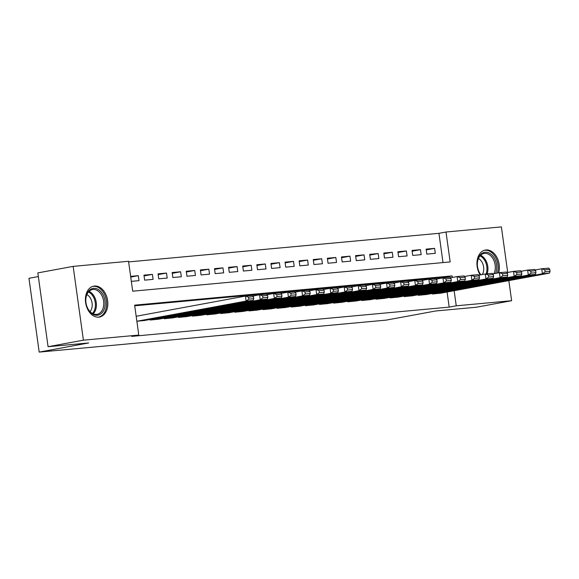 <?xml version="1.0" encoding="UTF-8"?>
<svg xmlns="http://www.w3.org/2000/svg" width="579" height="579" viewBox="0 0 579 579"><rect width="100%" height="100%" fill="white"/><g stroke="black" fill="none" stroke-linecap="round" stroke-linejoin="round"><path stroke-width="0.87" d="M480.172 274.924A15.727 11.03 -100.5 0 1 485.311 250.034A15.727 11.03 -100.5 0 1 486.005 249.94A15.727 11.03 -100.5 0 1 496.724 257.04A15.727 11.03 -100.5 0 1 498.657 272.818M98.777 317.147A15.727 11.03 -100.5 0 1 85.692 303.099A15.727 11.03 -100.5 0 1 93.769 286.127A15.727 11.03 -100.5 0 1 94.464 286.026A15.727 11.03 -100.5 0 1 107.556 300.081A15.727 11.03 -100.5 0 1 99.479 317.053A15.727 11.03 -100.5 0 1 98.777 317.147M38.344 276.559L28.95 278.289L39.191 352.097L386.287 320.1L435.741 310.974L476.307 307.232L511.626 300.711L456.245 305.813L454.153 290.716M39.191 352.097L88.645 342.963L48.079 346.705L37.838 272.897L73.157 266.376L128.538 261.274L132.692 291.194L450.158 261.932L446.004 232.013L501.385 226.903L507.703 272.448M443 262.591L438.94 233.315L128.632 261.918M438.94 233.315L446.004 232.013M432.281 293.452L432.361 294.023L440.814 293.177M418.168 294.747L418.248 295.326L426.709 294.479M404.062 296.05L404.142 296.622L412.595 295.782M389.949 297.353L390.029 297.924L398.49 297.078M375.843 298.655L375.923 299.227L384.376 298.38M361.73 299.951L361.81 300.523L370.271 299.683M347.624 301.254L347.704 301.825L356.157 300.979M333.511 302.556L333.591 303.128L342.051 302.281M319.405 303.852L319.485 304.424L327.938 303.584M305.292 305.155L305.372 305.726L313.832 304.88M291.186 306.457L291.266 307.029L299.719 306.182M277.073 307.753L277.153 308.325L285.613 307.485M262.967 309.056L263.047 309.627L271.5 308.788M248.854 310.358L248.934 310.93L257.394 310.083M234.748 311.654L234.828 312.233L243.281 311.386M220.635 312.957L220.715 313.529L229.175 312.689M206.529 314.259L206.609 314.831L215.062 313.984M192.416 315.562L192.496 316.134L200.956 315.287M178.31 316.858L178.39 317.43L186.843 316.59M164.197 318.161L164.277 318.732L172.737 317.885M150.091 319.463L150.171 320.035L158.624 319.188M130.731 277.066L138.294 275.669L130.637 276.378M144.048 275.915L152.407 274.374L143.939 275.155L144.634 280.142L153.095 279.36L152.407 274.374M158.154 274.612L166.513 273.071L158.053 273.853L158.74 278.839L167.208 278.058L166.513 273.071M172.267 273.317L180.626 271.768L172.158 272.55L172.853 277.536L181.314 276.755L180.626 271.768M186.373 272.014L194.732 270.473L186.272 271.254L186.959 276.241L195.427 275.459L194.732 270.473M200.486 270.711L208.845 269.17L200.377 269.952L201.072 274.938L209.533 274.156L208.845 269.17M214.592 269.416L222.951 267.867L214.491 268.649L215.178 273.635L223.646 272.854L222.951 267.867M228.705 268.113L237.064 266.572L228.596 267.346L229.291 272.333L237.759 271.558L237.064 266.572M242.811 266.81L251.17 265.269L242.71 266.05L243.397 271.037L251.865 270.255L251.17 265.269M256.924 265.515L265.283 263.966L256.815 264.748L257.51 269.734L265.978 268.953L265.283 263.966M271.03 264.212L279.389 262.671L270.929 263.445L271.616 268.432L280.084 267.657L279.389 262.671M285.143 262.909L293.502 261.368L285.034 262.149L285.729 267.136L294.197 266.354L293.502 261.368M299.249 261.607L307.608 260.065L299.148 260.847L299.835 265.833L308.303 265.052L307.608 260.065M313.362 260.311L321.721 258.762L313.253 259.544L313.948 264.531L322.416 263.756L321.721 258.762M327.468 259.008L335.834 257.467L327.367 258.248L328.054 263.235L336.522 262.453L335.834 257.467M341.581 257.706L349.94 256.164L341.472 256.946L342.167 261.932L350.635 261.151L349.94 256.164M355.687 256.41L364.053 254.861L355.586 255.643L356.273 260.63L364.741 259.848L364.053 254.861M369.8 255.107L378.159 253.566L369.692 254.347L370.386 259.334L378.854 258.552L378.159 253.566M383.913 253.805L392.272 252.263L383.805 253.045L384.492 258.031L392.96 257.25L392.272 252.263M398.019 252.509L406.378 250.96L397.911 251.742L398.605 256.729L407.073 255.947L406.378 250.96M412.132 251.206L420.492 249.665L412.024 250.439L412.718 255.426L421.179 254.651L420.492 249.665M131.324 281.365L138.989 280.656L138.294 275.669M426.824 254.13L435.292 253.349L434.597 248.362L426.13 249.144L426.824 254.13M452.315 277.464L452.098 275.894L134.632 305.155L138.779 335.075L131.715 336.377L449.181 307.116L447.089 292.019M445.099 277.688L445.027 277.196L134.719 305.799M136.861 321.258L144.518 320.491M48.079 346.705L83.398 340.177L73.157 266.376M508.84 280.62L511.626 300.711M449.181 307.116L456.245 305.813M138.779 335.075L83.398 340.177M445.027 277.196L452.098 275.894M426.238 249.904L434.597 248.362M136.861 321.251L246.126 301.073L245.431 296.086L136.166 316.264M143.816 320.621L253.175 300.429L246.126 301.073L248.811 299.14L253.747 298.692L253.472 296.694L248.536 297.15L248.811 299.14M248.536 297.15L245.431 296.086L252.487 295.442L253.472 296.694M253.747 298.692L253.175 300.429M97.359 315.258A13.607 9.546 -100.5 0 1 86.691 305.878A13.607 9.546 -100.5 0 1 85.815 301.131A13.607 9.546 -100.5 0 1 93.624 288.335A13.607 9.546 -100.5 0 1 105.016 300.921A13.607 9.546 -100.5 0 1 97.359 315.258M86.662 305.792A12.6 8.837 79.5 0 0 96.512 314.397A12.6 8.837 79.5 0 0 97.069 314.317A12.6 8.837 79.5 0 0 103.547 300.718A12.6 8.837 79.5 0 0 93.053 289.457A12.6 8.837 79.5 0 0 92.495 289.536A12.6 8.837 79.5 0 0 85.822 301.218M98.227 317.176A15.626 10.958 79.5 0 0 98.329 317.162A15.626 10.958 79.5 0 0 106.355 300.298A15.626 10.958 79.5 0 0 93.349 286.337A15.626 10.958 79.5 0 0 92.654 286.431A15.626 10.958 79.5 0 0 92.553 286.453L92.654 286.431M86.901 294.573A9.923 6.955 -100.5 0 1 91.981 302.448A9.923 6.955 -100.5 0 1 90.049 311.611M480.773 274.815A13.607 9.546 -100.5 0 1 479.716 273.201A13.607 9.546 -100.5 0 1 478.232 269.785A13.607 9.546 -100.5 0 1 477.357 265.037A13.607 9.546 -100.5 0 1 483.27 252.705A13.607 9.546 -100.5 0 1 494.35 258.212A13.607 9.546 -100.5 0 1 495.66 273.368M493.988 273.679A12.6 8.837 79.5 0 0 493.098 258.9A12.6 8.837 79.5 0 0 484.037 253.45A12.6 8.837 79.5 0 0 477.364 265.131M478.211 269.698A12.6 8.837 79.5 0 0 479.557 272.774A12.6 8.837 79.5 0 0 480.932 274.786M478.442 258.487A9.923 6.955 -100.5 0 1 482.01 262.157A9.923 6.955 -100.5 0 1 482.307 274.533M497.441 273.042A15.626 10.958 79.5 0 0 495.429 257.105A15.626 10.958 79.5 0 0 484.196 250.345A15.626 10.958 79.5 0 0 484.095 250.36M150.873 319.97L260.232 299.777L259.537 294.791L252.936 296.007M157.929 319.318L267.288 299.126L260.232 299.777L262.917 297.845L267.86 297.389L267.578 295.391L262.642 295.847L262.917 297.845M262.642 295.847L259.537 294.791L266.593 294.139L267.578 295.391M267.86 297.389L267.288 299.126M164.986 318.667L274.345 298.474L273.65 293.488L267.042 294.711M172.035 318.016L281.394 297.823L274.345 298.474L277.03 296.542L281.966 296.086L281.691 294.096L276.755 294.545L277.03 296.542M276.755 294.545L273.65 293.488L280.706 292.836L281.691 294.096M281.966 296.086L281.394 297.823M179.092 317.364L288.451 297.172L287.756 292.185L281.155 293.408M186.148 316.713L295.507 296.528L288.451 297.172L291.136 295.239L296.079 294.783L295.797 292.793L290.861 293.249L291.136 295.239M290.861 293.249L287.756 292.185L294.812 291.541L295.797 292.793M296.079 294.783L295.507 296.528M193.205 316.069L302.564 295.876L301.869 290.89L295.261 292.106M200.254 315.417L309.613 295.225L302.564 295.876L305.249 293.944L310.185 293.488L309.91 291.49L304.974 291.946L305.249 293.944M304.974 291.946L301.869 290.89L308.925 290.238L309.91 291.49M310.185 293.488L309.613 295.225M207.311 314.766L316.67 294.573L315.982 289.587L309.374 290.81M214.368 314.115L323.726 293.922L316.67 294.573L319.355 292.641L324.298 292.185L324.023 290.188L319.08 290.644L319.355 292.641M319.08 290.644L315.982 289.587L323.031 288.935L324.023 290.188M324.298 292.185L323.726 293.922M221.424 313.463L330.783 293.271L330.088 288.284L323.48 289.507M228.473 312.812L337.832 292.619L330.783 293.271L333.468 291.338L338.404 290.882L338.129 288.892L333.193 289.348L333.468 291.338M333.193 289.348L330.088 288.284L337.144 287.633L338.129 288.892M338.404 290.882L337.832 292.619M235.53 312.168L344.889 291.975L344.201 286.989L337.593 288.204M242.587 311.516L351.945 291.324L344.889 291.975L347.574 290.043L352.517 289.587L352.242 287.589L347.299 288.045L347.574 290.043M347.299 288.045L344.201 286.989L351.25 286.337L352.242 287.589M352.517 289.587L351.945 291.324M249.643 310.865L359.002 290.672L358.307 285.686L351.699 286.902M256.692 310.214L366.051 290.021L359.002 290.672L361.687 288.74L366.623 288.284L366.348 286.287L361.412 286.743L361.687 288.74M361.412 286.743L358.307 285.686L365.363 285.034L366.348 286.287M366.623 288.284L366.051 290.021M263.749 309.562L373.108 289.37L372.42 284.383L365.812 285.606M270.806 308.911L380.164 288.718L373.108 289.37L375.793 287.437L380.736 286.981L380.461 284.991L375.518 285.447L375.793 287.437M375.518 285.447L372.42 284.383L379.469 283.732L380.461 284.991M380.736 286.981L380.164 288.718M277.862 308.26L387.221 288.074L386.526 283.088L379.918 284.303M284.911 307.615L394.27 287.423L387.221 288.074L389.906 286.135L394.842 285.686L394.567 283.688L389.631 284.144L389.906 286.135M389.631 284.144L386.526 283.088L393.582 282.436L394.567 283.688M394.842 285.686L394.27 287.423M291.968 306.964L401.327 286.771L400.639 281.785L394.031 283.001M299.025 306.313L408.383 286.12L401.327 286.771L404.019 284.839L408.955 284.383L408.68 282.386L403.737 282.841L404.019 284.839M403.737 282.841L400.639 281.785L407.688 281.133L408.68 282.386M408.955 284.383L408.383 286.12M306.081 305.661L415.44 285.469L414.745 280.482L408.137 281.705M313.13 305.01L422.489 284.817L415.44 285.469L418.125 283.536L423.061 283.08L422.786 281.09L417.85 281.546L418.125 283.536M417.85 281.546L414.745 280.482L421.801 279.831L422.786 281.09M423.061 283.08L422.489 284.817M320.187 304.359L429.546 284.166L428.858 279.179L422.25 280.402M327.244 303.714L436.602 283.522L429.546 284.166L432.238 282.234L437.174 281.785L436.899 279.787L431.956 280.243L432.238 282.234M431.956 280.243L428.858 279.179L435.907 278.535L436.899 279.787M437.174 281.785L436.602 283.522M334.3 303.063L443.659 282.87L442.964 277.884L436.356 279.1M341.357 302.412L450.715 282.219L443.659 282.87L446.344 280.938L451.28 280.482L451.005 278.485L446.069 278.94L446.344 280.938M446.069 278.94L442.964 277.884L450.021 277.232L451.005 278.485M451.28 280.482L450.715 282.219M348.406 301.76L457.765 281.568L457.077 276.581L450.469 277.804M355.463 301.109L464.821 280.916L457.765 281.568L460.457 279.635L465.393 279.179L465.118 277.189L460.175 277.638L460.457 279.635M460.175 277.638L457.077 276.581L464.126 275.93L465.118 277.189M465.393 279.179L464.821 280.916M362.519 300.458L471.878 280.265L471.183 275.278L464.575 276.501M369.576 299.806L478.934 279.621L471.878 280.265L474.563 278.333L479.499 277.877L479.224 275.886L474.288 276.342L474.563 278.333M474.288 276.342L471.183 275.278L478.24 274.634L479.224 275.886M479.499 277.877L478.934 279.621M376.625 299.162L485.984 278.969L485.296 273.983L478.688 275.199M383.682 298.511L493.04 278.318L485.984 278.969L488.676 277.037L493.612 276.581L493.337 274.584L488.394 275.039L488.676 277.037M488.394 275.039L485.296 273.983L492.345 273.331L493.337 274.584M493.612 276.581L493.04 278.318M390.738 297.859L500.097 277.667L499.402 272.68L492.794 273.903M397.795 297.208L507.153 277.015L500.097 277.667L502.782 275.734L507.718 275.278L507.443 273.281L502.507 273.737L502.782 275.734M502.507 273.737L499.402 272.68L506.459 272.029L507.443 273.281M507.718 275.278L507.153 277.015M404.844 296.557L514.203 276.364L513.515 271.377L506.907 272.6M411.901 295.905L521.259 275.713L514.203 276.364L516.895 274.432L521.831 273.976L521.556 271.985L516.613 272.441L516.895 274.432M516.613 272.441L513.515 271.377L520.564 270.726L521.556 271.985M521.831 273.976L521.259 275.713M418.957 295.261L528.316 275.068L527.621 270.082L521.013 271.298M426.014 294.61L535.372 274.417L528.316 275.068L531.001 273.136L535.937 272.68L535.662 270.683L530.726 271.138L531.001 273.136M530.726 271.138L527.621 270.082L534.678 269.43L535.662 270.683M535.937 272.68L535.372 274.417M433.063 293.958L542.422 273.766L541.734 268.779L535.126 269.995M440.12 293.307L549.478 273.114L542.422 273.766L545.114 271.833L550.05 271.377L549.775 269.38L544.832 269.836L545.114 271.833M544.832 269.836L541.734 268.779L548.791 268.128L549.775 269.38M550.05 271.377L549.478 273.114M89.036 291.382A12.6 8.837 -100.5 0 1 96.114 301.681A12.6 8.837 -100.5 0 1 93.176 313.832M92.437 313.471A12.188 8.547 79.5 0 0 95.13 301.862A12.188 8.547 79.5 0 0 88.471 291.99M480.577 255.296A12.6 8.837 -100.5 0 1 485.738 260.261A12.6 8.837 -100.5 0 1 487.134 273.809M486.107 273.903A12.188 8.547 79.5 0 0 484.818 260.615A12.188 8.547 79.5 0 0 480.013 255.896"/></g></svg>
